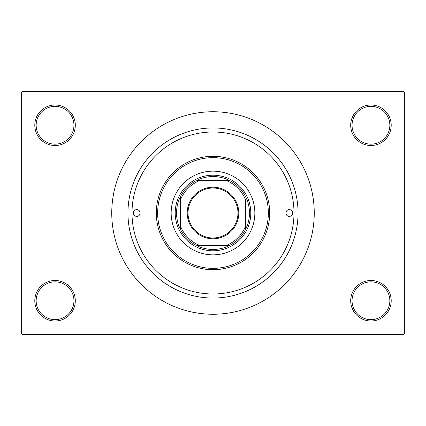 <?xml version="1.0" encoding="UTF-8"?>
<svg xmlns="http://www.w3.org/2000/svg" width="426" height="426" viewBox="0 0 426 426"><rect width="100%" height="100%" fill="white"/><g stroke="black" fill="none" stroke-linecap="round" stroke-linejoin="round"><path stroke-width="0.64" d="M350.699 300.751A20.251 20.251 0 0 1 370.95 280.5A20.251 20.251 0 0 1 391.201 300.751A20.251 20.251 0 0 1 370.95 321.002A20.251 20.251 0 0 1 350.699 300.751M389.849 300.751A18.898 18.898 0 0 0 370.95 281.852A18.898 18.898 0 0 0 352.052 300.751A18.898 18.898 0 0 0 370.95 319.649A18.898 18.898 0 0 0 389.849 300.751M34.799 300.751A20.251 20.251 0 0 1 55.05 280.5A20.251 20.251 0 0 1 75.301 300.751A20.251 20.251 0 0 1 55.05 321.002A20.251 20.251 0 0 1 34.799 300.751M73.948 300.751A18.898 18.898 0 0 0 55.05 281.852A18.898 18.898 0 0 0 36.151 300.751A18.898 18.898 0 0 0 55.05 319.649A18.898 18.898 0 0 0 73.948 300.751M34.799 125.249A20.251 20.251 0 0 1 55.05 104.998A20.251 20.251 0 0 1 75.301 125.249A20.251 20.251 0 0 1 55.05 145.5A20.251 20.251 0 0 1 34.799 125.249M73.948 125.249A18.898 18.898 0 0 0 55.05 106.351A18.898 18.898 0 0 0 36.151 125.249A18.898 18.898 0 0 0 55.05 144.148A18.898 18.898 0 0 0 73.948 125.249M350.699 125.249A20.251 20.251 0 0 1 370.95 104.998A20.251 20.251 0 0 1 391.201 125.249A20.251 20.251 0 0 1 370.95 145.5A20.251 20.251 0 0 1 350.699 125.249M389.849 125.249A18.898 18.898 0 0 0 370.95 106.351A18.898 18.898 0 0 0 352.052 125.249A18.898 18.898 0 0 0 370.95 144.148A18.898 18.898 0 0 0 389.849 125.249M288.897 184.703L289.004 184.996M127.949 213A85.051 85.051 0 0 1 213 127.949A85.051 85.051 0 0 1 298.051 213A85.051 85.051 0 0 1 213 298.051A85.051 85.051 0 0 1 127.949 213M111.75 213A101.25 101.25 0 0 0 213 314.25A101.25 101.25 0 0 0 314.25 213A101.25 101.25 0 0 0 213 111.75A101.25 101.25 0 0 0 111.75 213M403.347 334.501L22.653 334.501L21.3 333.148L21.3 92.852L22.653 91.499L403.347 91.499L404.7 92.852L404.7 333.148L403.347 334.501M289.403 239.891C286.778 246.249 294.057 231.558 293.999 213A80.999 80.999 0 0 0 213 132.001A80.999 80.999 0 0 0 132.001 213A80.999 80.999 0 0 0 213 293.999A80.999 80.999 0 0 0 293.999 213M213 187.216A25.784 25.784 0 0 1 238.784 213A25.784 25.784 0 0 1 213 238.784A25.784 25.784 0 0 1 187.216 213A25.784 25.784 0 0 1 213 187.216M213 237.974A24.974 24.974 0 0 0 237.974 213A24.974 24.974 0 0 0 213 188.026A24.974 24.974 0 0 0 188.026 213A24.974 24.974 0 0 0 213 237.974M213 176.55A36.45 36.45 0 0 0 196.301 180.597L199.501 180.597L196.301 180.597A36.45 36.45 0 0 0 180.597 229.699L180.597 226.499L180.597 229.699A36.45 36.45 0 0 0 229.699 245.403L226.499 245.403L229.699 245.403A36.45 36.45 0 0 0 245.403 229.699L245.403 199.501A35.102 35.102 0 0 0 226.499 180.597L199.501 180.597A35.102 35.102 0 0 0 180.597 199.501L180.597 226.499A35.102 35.102 0 0 0 199.501 245.403L226.499 245.403A35.102 35.102 0 0 0 245.403 226.499L245.403 229.699A36.45 36.45 0 0 0 229.699 180.597L226.499 180.597L229.699 180.597A36.45 36.45 0 0 0 213 176.55M213 250.802A37.802 37.802 0 0 1 175.198 213A37.802 37.802 0 0 1 213 175.198A37.802 37.802 0 0 1 250.802 213A37.802 37.802 0 0 1 213 250.802M196.301 245.403L199.501 245.403L196.301 245.403M180.597 196.301L180.597 199.501L180.597 196.301M292.651 213A3.376 3.376 0 0 0 289.275 209.624A3.376 3.376 0 0 0 285.899 213A3.376 3.376 0 0 0 289.275 216.376A3.376 3.376 0 0 0 292.651 213M140.101 213A3.376 3.376 0 0 0 136.725 209.624A3.376 3.376 0 0 0 133.349 213A3.376 3.376 0 0 0 136.725 216.376A3.376 3.376 0 0 0 140.101 213M254.849 213A41.849 41.849 0 0 0 213 171.151A41.849 41.849 0 0 0 171.151 213A41.849 41.849 0 0 0 213 254.849A41.849 41.849 0 0 0 254.849 213M157.652 213A55.348 55.348 0 0 0 213 268.348A55.348 55.348 0 0 0 268.348 213A55.348 55.348 0 0 0 213 157.652A55.348 55.348 0 0 0 157.652 213M269.701 213A56.701 56.701 0 0 1 213 269.701A56.701 56.701 0 0 1 156.299 213A56.701 56.701 0 0 1 213 156.299A56.701 56.701 0 0 1 269.701 213"/></g></svg>
